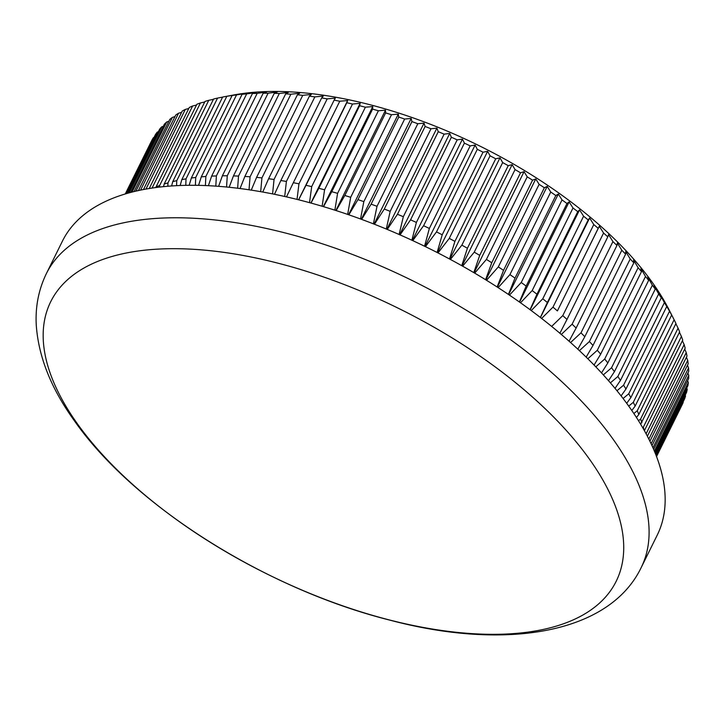 <?xml version="1.0" encoding="UTF-8"?>
<svg xmlns="http://www.w3.org/2000/svg" width="725" height="725" viewBox="0 0 725 725"><rect width="100%" height="100%" fill="white"/><g stroke="black" fill="none" stroke-linecap="round" stroke-linejoin="round"><path stroke-width="1.09" d="M77.004 423.246A315.393 148.19 -153.7 0 0 469.447 633.46A315.393 148.19 -153.7 0 0 589.887 459.768A315.393 148.19 -153.7 0 0 197.436 249.554A315.393 148.19 -153.7 0 0 77.004 423.246M224.007 96.778A296.317 139.227 -153.7 0 0 222.638 97.041L181.821 179.619A296.317 139.227 26.3 0 1 186.017 178.858L226.834 96.28A296.317 139.227 -153.7 0 0 224.007 96.778L234.238 94.893A286.466 134.605 26.3 0 1 652.817 283.158A286.466 134.605 26.3 0 1 669.057 309.792L674.114 319.743A296.317 139.227 -153.7 0 1 675.954 323.513L635.145 406.1L631.801 410.495M655.246 289.103A296.317 139.227 -153.7 0 0 652.364 285.206L611.547 367.783A296.317 139.227 26.3 0 1 614.428 371.68L655.246 289.103L654.068 285.668L658.662 293.924A296.317 139.227 -153.7 0 1 661.291 297.812L659.822 294.16L664.399 302.606A296.317 139.227 -153.7 0 1 666.773 306.458L669.547 311.215A296.317 139.227 -153.7 0 1 671.658 315.04L672.8 317.16M675.872 323.685L678.074 328.162A296.317 139.227 -153.7 0 1 679.642 331.887L638.825 414.464L636.459 417.482M679.443 332.277L681.418 336.454A296.317 139.227 -153.7 0 1 682.714 340.116L640.655 424.225M682.397 340.75L684.146 344.611A296.317 139.227 -153.7 0 1 685.161 348.19L644.389 430.677M684.726 349.078L686.249 352.595A296.317 139.227 -153.7 0 1 686.983 356.102L647.38 436.214M686.412 357.244L687.717 360.397A296.317 139.227 -153.7 0 1 688.17 363.814L649.908 441.226M687.463 365.228L688.551 367.992A296.317 139.227 -153.7 0 1 688.723 371.318L651.993 445.639M687.88 373.022L688.75 375.378A296.317 139.227 -153.7 0 1 688.632 378.604L653.651 449.382M687.644 380.607L688.315 382.528A296.317 139.227 -153.7 0 1 687.907 385.637L654.911 452.4M686.765 387.957L687.237 389.416A296.317 139.227 -153.7 0 1 686.557 392.415L655.799 454.629M685.243 395.071L685.533 396.049A296.317 139.227 -153.7 0 1 684.563 398.913L656.342 456.025M683.068 401.94L683.195 402.384A296.317 139.227 -153.7 0 1 681.953 405.121L656.533 456.542M642.703 427.696L643.329 427.188A296.317 139.227 26.3 0 1 644.253 430.433M638.517 420.727L640.601 419.032A296.317 139.227 26.3 0 1 641.897 422.693M633.858 413.522L637.257 410.74A296.317 139.227 26.3 0 1 638.825 414.464M628.711 406.1L633.297 402.321A296.317 139.227 26.3 0 1 635.145 406.1M626.681 403.299L630.85 397.617L671.658 315.04M623.092 398.496L628.738 393.793A296.317 139.227 26.3 0 1 630.85 397.617M621.089 395.913L625.956 389.035L666.773 306.458M616.984 390.739L623.582 385.183A296.317 139.227 26.3 0 1 625.956 389.035M615.036 388.364L620.482 380.389L661.291 297.812M610.396 382.863L617.854 376.502A296.317 139.227 26.3 0 1 620.482 380.389M629.572 407.305A331.751 155.875 26.3 0 1 657.249 535.086L641.19 567.584A331.751 155.875 26.3 0 0 613.513 439.803A331.751 155.875 26.3 0 0 304.282 238.208A331.751 155.875 26.3 0 0 46.373 273.606L62.432 241.108A331.751 155.875 26.3 0 1 320.341 205.719A331.751 155.875 26.3 0 1 629.572 407.305M656.487 456.415L683.195 402.384M656.143 455.508L685.533 396.049M655.454 453.741L687.237 389.416M654.394 451.149L688.315 382.528M652.962 447.796L688.75 375.378M651.113 443.745L688.551 367.992M648.839 439.06L687.717 360.397M646.111 433.804L686.249 352.595M643.329 427.188L684.146 344.611M640.601 419.032L681.418 336.454M637.257 410.74L678.074 328.162M633.297 402.321L674.114 319.743M628.738 393.793L669.547 311.215M623.582 385.183L664.399 302.606M617.854 376.502L658.662 293.924M607.822 362.944L648.639 280.367A296.317 139.227 -153.7 0 0 645.513 276.452L604.695 359.029A296.317 139.227 26.3 0 1 607.822 362.944L601.514 372.913M600.672 354.19L641.489 271.612A296.317 139.227 -153.7 0 0 638.118 267.697L597.309 350.284A296.317 139.227 26.3 0 1 600.672 354.19L594.065 365.047M592.996 345.444L633.804 262.858A296.317 139.227 -153.7 0 0 630.215 258.961L589.407 341.538A296.317 139.227 26.3 0 1 592.996 345.444L586.172 357.126M584.812 336.717L625.621 254.14A296.317 139.227 -153.7 0 0 621.805 250.261L580.997 332.838A296.317 139.227 26.3 0 1 584.812 336.717L577.834 349.169M576.13 328.044L616.948 245.467A296.317 139.227 -153.7 0 0 612.924 241.615L572.107 324.193A296.317 139.227 26.3 0 1 576.13 328.044L569.071 341.203M566.986 319.435L607.804 236.858A296.317 139.227 -153.7 0 0 603.572 233.042L562.763 315.62A296.317 139.227 26.3 0 1 566.986 319.435L559.89 333.255M557.398 310.916L598.207 228.339A296.317 139.227 -153.7 0 0 593.784 224.569L552.976 307.146A296.317 139.227 26.3 0 1 557.398 310.916L599.303 226.254L603.572 233.042M547.375 302.506L588.192 219.929A296.317 139.227 -153.7 0 0 583.589 216.213L542.771 298.791A296.317 139.227 26.3 0 1 547.375 302.506L540.37 317.478M536.962 294.223L577.771 211.646A296.317 139.227 -153.7 0 0 572.995 207.993L532.186 290.571A296.317 139.227 26.3 0 1 536.962 294.223L530.048 309.684M526.16 286.085L566.977 203.507A296.317 139.227 -153.7 0 0 562.038 199.928L521.221 282.505A296.317 139.227 26.3 0 1 526.16 286.085L519.39 301.999M515.013 278.119L555.821 195.542A296.317 139.227 -153.7 0 0 550.737 192.034L509.929 274.612A296.317 139.227 26.3 0 1 515.013 278.119L508.415 294.432M503.531 270.325L544.348 187.748A296.317 139.227 -153.7 0 0 539.128 184.34L498.311 266.918A296.317 139.227 26.3 0 1 503.531 270.325L497.142 286.991M491.758 262.74L532.567 180.163A296.317 139.227 -153.7 0 0 527.22 176.846L486.412 259.423A296.317 139.227 26.3 0 1 491.758 262.74L485.587 279.714M479.714 255.372L520.523 172.795A296.317 139.227 -153.7 0 0 515.067 169.587L474.25 252.164A296.317 139.227 26.3 0 1 479.714 255.372L473.787 272.6M467.417 248.249L508.234 165.672A296.317 139.227 -153.7 0 0 502.67 162.572L461.861 245.15A296.317 139.227 26.3 0 1 467.417 248.249L461.752 265.685M454.91 241.371L495.719 158.793A296.317 139.227 -153.7 0 0 490.073 155.812L449.264 238.389A296.317 139.227 26.3 0 1 454.91 241.371L449.518 258.97M442.214 234.773L483.031 152.187A296.317 139.227 -153.7 0 0 477.313 149.332L436.495 231.909A296.317 139.227 26.3 0 1 442.214 234.773L437.112 252.481M429.363 228.448L470.181 145.87A296.317 139.227 -153.7 0 0 464.399 143.142L423.59 225.72A296.317 139.227 26.3 0 1 429.363 228.448L424.56 246.228M416.386 222.43L457.203 139.852A296.317 139.227 -153.7 0 0 451.376 137.261L410.558 219.847A296.317 139.227 26.3 0 1 416.386 222.43L411.882 240.229M403.317 216.721L444.126 134.143A296.317 139.227 -153.7 0 0 438.272 131.705L397.454 214.283A296.317 139.227 26.3 0 1 403.317 216.721L399.112 234.492M390.177 211.347L430.994 128.769A296.317 139.227 -153.7 0 0 425.113 126.476L384.295 209.054A296.317 139.227 26.3 0 1 390.177 211.347L386.28 229.028M377.009 206.308L417.817 123.73A296.317 139.227 -153.7 0 0 411.936 121.592L371.118 204.169A296.317 139.227 26.3 0 1 377.009 206.308L373.411 223.853M363.832 201.623L404.641 119.045A296.317 139.227 -153.7 0 0 398.768 117.069L357.951 199.647A296.317 139.227 26.3 0 1 363.832 201.623L360.533 218.986M350.683 197.3L391.491 114.722A296.317 139.227 -153.7 0 0 385.637 112.91L344.819 195.487A296.317 139.227 26.3 0 1 350.683 197.3L347.674 214.419M337.587 193.348L378.396 110.771A296.317 139.227 -153.7 0 0 372.577 109.131L331.769 191.708A296.317 139.227 26.3 0 1 337.587 193.348L334.868 210.168M324.583 189.787L365.391 107.2A296.317 139.227 -153.7 0 0 359.618 105.741L318.81 188.319A296.317 139.227 26.3 0 1 324.583 189.787L322.136 206.253M311.696 186.606L352.504 104.028A296.317 139.227 -153.7 0 0 346.795 102.733L305.986 185.31A296.317 139.227 26.3 0 1 311.696 186.606L309.521 202.656M298.954 183.824L339.762 101.246A296.317 139.227 -153.7 0 0 334.134 100.132L293.326 182.718A296.317 139.227 26.3 0 1 298.954 183.824L297.032 199.402M286.393 181.449L327.211 98.872A296.317 139.227 -153.7 0 0 321.664 97.938L280.847 180.525A296.317 139.227 26.3 0 1 286.393 181.449L284.717 196.484M274.041 179.483L314.849 96.905A296.317 139.227 -153.7 0 0 309.412 96.162L268.603 178.74A296.317 139.227 26.3 0 1 274.041 179.483L272.582 193.91M261.924 177.933L302.733 95.356A296.317 139.227 -153.7 0 0 297.413 94.794L256.596 177.371A296.317 139.227 26.3 0 1 261.924 177.933L260.683 191.681M250.071 176.8L290.888 94.223A296.317 139.227 -153.7 0 0 285.686 93.851L244.869 176.429A296.317 139.227 26.3 0 1 250.071 176.8L249.019 189.787M238.516 176.084L279.324 93.507A296.317 139.227 -153.7 0 0 274.267 93.326L233.45 175.903A296.317 139.227 26.3 0 1 238.516 176.084L237.637 188.237M227.269 175.794L268.087 93.217A296.317 139.227 -153.7 0 0 263.175 93.226L222.367 175.803A296.317 139.227 26.3 0 1 227.269 175.794L226.553 187.014M216.376 175.93L257.194 93.353A296.317 139.227 -153.7 0 0 252.445 93.543L211.627 176.13A296.317 139.227 26.3 0 1 216.376 175.93L215.805 186.126M205.855 176.483L246.663 93.906A296.317 139.227 -153.7 0 0 242.096 94.295L201.278 176.873A296.317 139.227 26.3 0 1 205.855 176.483L205.402 185.564M195.723 177.462L236.54 94.884A296.317 139.227 -153.7 0 0 232.154 95.455L191.337 178.033A296.317 139.227 26.3 0 1 195.723 177.462L195.387 185.301M176.755 180.67L217.563 98.093A296.317 139.227 -153.7 0 0 213.576 99.035L172.758 181.613A296.317 139.227 26.3 0 1 176.755 180.67L176.583 185.663M167.946 182.899L208.764 100.313A296.317 139.227 -153.7 0 0 204.985 101.446L164.176 184.023A296.317 139.227 26.3 0 1 167.946 182.899L167.847 186.252M159.627 185.528L200.444 102.95A296.317 139.227 -153.7 0 0 196.892 104.255L156.074 186.833A296.317 139.227 26.3 0 1 159.627 185.528L159.591 187.068M152.051 188.074L192.623 105.977A296.317 139.227 -153.7 0 0 189.307 107.463L149.241 188.509M145.952 189.071L185.328 109.403A296.317 139.227 -153.7 0 0 182.247 111.052L143.459 189.542M140.568 190.113L178.577 113.209A296.317 139.227 -153.7 0 0 175.74 115.03L138.403 190.575M135.938 191.137L172.378 117.396A296.317 139.227 -153.7 0 0 169.795 119.389L134.116 191.563M132.086 192.071L166.75 121.954A296.317 139.227 -153.7 0 0 164.421 124.102L130.636 192.451M129.068 192.877L161.693 126.857A296.317 139.227 -153.7 0 0 159.636 129.159L127.999 193.176M126.911 193.484L157.243 132.113A296.317 139.227 -153.7 0 0 155.449 134.56L126.232 193.684M125.633 193.856L153.392 137.696A296.317 139.227 -153.7 0 0 151.869 140.297L125.352 193.938M125.262 193.965L150.256 143.559M608.511 380.688L614.428 371.68M611.547 367.783L603.336 374.888M604.695 359.029L595.814 366.85M597.309 350.284L587.839 358.757M589.407 341.538L579.411 350.646M580.997 332.838L570.566 342.544M572.107 324.193L561.304 334.452M562.763 315.62L551.653 326.413M552.976 307.146L541.62 318.447M542.771 298.791L531.235 310.563M532.186 290.571L520.505 302.787M521.221 282.505L509.467 295.138M509.929 274.612L498.138 287.635M498.311 266.918L486.538 280.294M486.412 259.423L474.694 273.144M474.25 252.164L462.641 266.184M461.861 245.15L450.388 259.441M449.264 238.389L437.982 252.925M436.495 231.909L425.43 246.654M423.59 225.72L412.77 240.637M410.558 219.847L400.037 234.891M397.454 214.283L387.241 229.426M384.295 209.054L374.426 224.252M371.118 204.169L361.621 219.385M357.951 199.647L348.843 214.817M344.819 195.487L336.128 210.576M331.769 191.708L323.504 206.661M318.81 188.319L311.007 203.063M305.986 185.31L298.646 199.81M293.326 182.718L286.475 196.883M280.847 180.525L274.494 194.291M268.603 178.74L262.749 192.043M256.596 177.371L251.267 190.122M244.869 176.429L240.057 188.536M233.45 175.903L229.163 187.277M222.367 175.803L218.606 186.334M211.627 176.13L208.401 185.691M201.278 176.873L198.578 185.355M191.337 178.033L189.153 185.301M185.772 185.346L186.017 178.858M181.821 179.619L180.163 185.509M172.758 181.613L171.608 185.962M164.176 184.023L163.524 186.642M156.074 186.833L155.911 187.53M153.392 137.696L154.026 137.451M157.243 132.113L158.385 131.696M161.693 126.857L163.333 126.295M166.75 121.954L168.862 121.274M172.378 117.396L174.952 116.625M178.577 113.209L181.603 112.366M185.328 109.403L188.79 108.505M192.623 105.977L196.493 105.043M200.444 102.95L204.713 101.989M208.764 100.313L213.422 99.343M217.563 98.093L222.593 97.114M226.834 96.28L232.154 95.455M236.54 94.884L246.11 93.298L242.096 94.295M246.663 93.906L256.106 92.456L252.445 93.543M257.194 93.353L266.492 92.03L263.175 93.226M268.087 93.217L277.231 92.012L274.267 93.326M279.324 93.507L288.296 92.41L285.686 93.851M290.888 94.223L299.67 93.226L297.413 94.794M302.733 95.356L311.315 94.44L309.412 96.162M314.849 96.905L323.223 96.072L321.664 97.938M327.211 98.872L335.34 98.102L334.134 100.132M339.762 101.246L347.665 100.53L346.795 102.733M352.504 104.028L360.144 103.358L359.618 105.741M365.391 107.2L372.768 106.566L372.577 109.131M378.396 110.771L385.501 110.155L385.637 112.91M391.491 114.722L398.306 114.115L398.768 117.069M404.641 119.045L411.166 118.438L411.936 121.592M417.817 123.73L424.034 123.105L425.113 126.476M430.994 128.769L436.894 128.126L438.272 131.705M444.126 134.143L449.718 133.463L451.376 137.261M457.203 139.852L462.459 139.127L464.399 143.142M470.181 145.87L475.102 145.082L477.313 149.332M483.031 152.187L487.617 151.335L490.073 155.812M495.719 158.793L499.969 157.86L502.67 162.572M508.234 165.672L512.131 164.648L515.067 169.587M520.523 172.795L524.066 171.68L527.22 176.846M532.567 180.163L535.766 178.93L539.128 184.34M544.348 187.748L547.194 186.398L550.737 192.034M555.821 195.542L558.313 194.055L562.038 199.928M566.977 203.507L569.116 201.885L572.995 207.993M577.771 211.646L579.565 209.878L583.589 216.213M588.192 219.929L589.633 218.007L593.784 224.569M598.207 228.339L599.303 226.254M607.804 236.858L608.556 234.601L612.924 241.615M616.948 245.467L617.365 243.029L621.805 250.261M625.621 254.14L625.702 251.512L630.215 258.961M633.804 262.858L633.568 260.039L638.118 267.697M641.489 271.612L640.927 268.585L645.513 276.452M648.639 280.367L647.76 277.131L652.364 285.206M298.6 199.792L347.665 100.53M310.889 203.036L360.144 103.358M323.332 206.607L372.768 106.566M335.902 210.504L385.501 110.155M348.58 214.727L398.306 114.115M361.322 219.276L411.166 118.438M374.109 224.125L424.034 123.105M386.896 229.281L436.894 128.126M399.665 234.728L449.718 133.463M412.38 240.455L462.459 139.127M425.004 246.446L475.102 145.082M437.519 252.69L487.617 151.335M449.899 259.169L499.969 157.86M462.097 265.876L512.131 164.648M474.096 272.79L524.066 171.68M485.868 279.886L535.766 178.93M497.395 287.154L547.194 186.398M508.633 294.577L558.313 194.055M519.571 302.126L569.116 201.885M530.183 309.783L579.565 209.878M540.442 317.532L589.633 218.007M46.373 273.606C38.661 289.511 35.289 306.575 36.25 324.809C38.389 356.383 50.958 388.165 73.959 420.165C133.69 506.213 266.9 589.507 390.594 620.328C505.298 650.715 609.227 633.913 641.19 567.584"/></g></svg>
